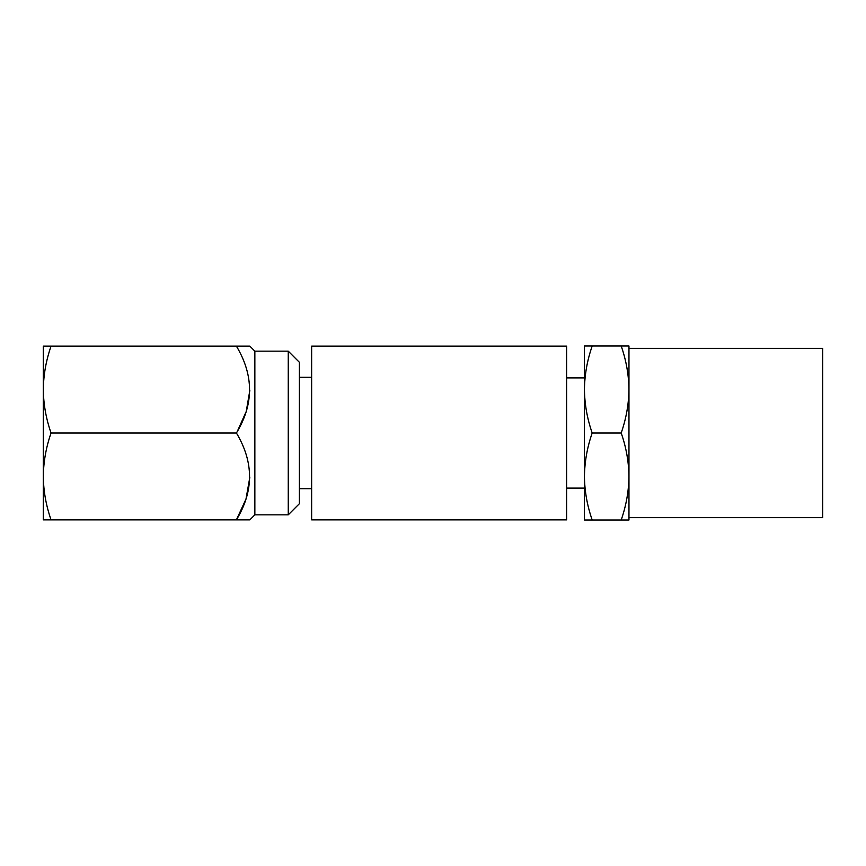 <?xml version="1.0" encoding="UTF-8"?>
<svg xmlns="http://www.w3.org/2000/svg" width="866" height="866" viewBox="0 0 866 866"><rect width="100%" height="100%" fill="white"/><g stroke="black" fill="none" stroke-linecap="round" stroke-linejoin="round"><path stroke-width="1.3" d="M288.259 351.163L299.387 362.302L299.387 503.698L288.259 514.837L288.259 351.163L254.853 351.163L249.841 346.151L242.761 346.151M43.3 354.335L43.3 389.581C43.506 404.379 46.093 418.852 51.062 433C46.104 447.181 43.517 461.654 43.3 476.419L43.3 511.665L43.3 476.419C43.506 491.228 46.093 505.701 51.062 519.849L43.3 519.849L43.3 354.335M592.192 519.99L584.431 519.99L584.431 389.505C584.637 404.325 587.224 418.83 592.192 433C587.235 447.202 584.647 461.697 584.431 476.495C584.637 491.314 587.224 505.809 592.192 519.99L621.193 519.99C626.15 505.787 628.748 491.282 628.965 476.495L628.965 517.619L822.7 517.619L822.7 348.381L628.965 348.381L628.965 389.505C628.748 374.686 626.161 360.191 621.193 346.01L628.965 346.01L628.965 389.505C628.748 404.303 626.15 418.798 621.193 433C626.161 447.17 628.748 461.675 628.965 476.495L628.965 389.505M311.641 377.327L299.387 377.327M311.641 488.673L299.387 488.673M584.431 377.89L566.613 377.89M584.431 488.11L566.613 488.11M288.259 514.837L254.853 514.837L254.853 351.163M254.853 514.837L249.841 519.849L236.407 519.849C253.922 491.152 253.922 462.206 236.407 433C253.922 404.303 253.922 375.357 236.407 346.151L249.841 346.151M249.841 477.242L245.976 499.119L236.407 519.849L242.772 519.849M249.202 519.849L249.841 519.849M249.841 390.393L246.236 411.48L237.252 431.528M240.802 346.151L51.062 346.151C46.104 360.332 43.517 374.805 43.3 389.581L43.3 346.151L51.062 346.151M584.431 346.01L592.192 346.01C587.235 360.213 584.647 374.718 584.431 389.505L584.431 346.01M566.613 519.849L566.613 346.151L311.641 346.151L311.641 519.849L566.613 519.849M592.192 433L621.193 433M628.965 476.495L628.965 519.99L621.193 519.99M592.192 346.01L621.193 346.01M236.407 433L51.062 433M236.407 519.849L51.062 519.849"/></g></svg>
